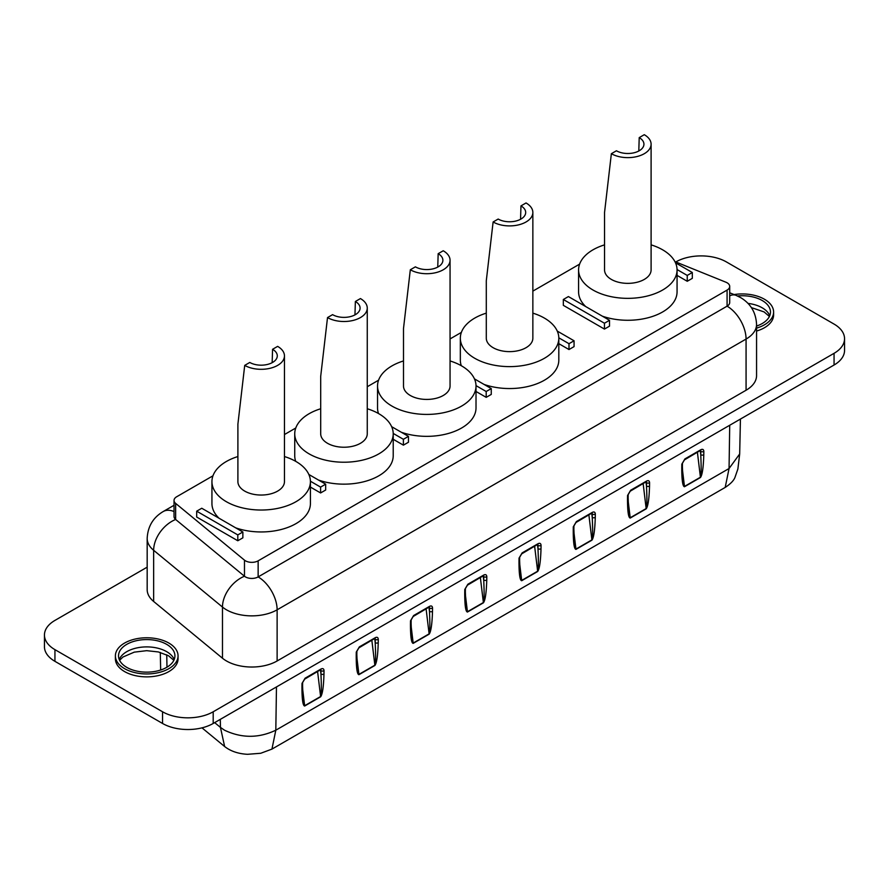 <?xml version="1.0" encoding="UTF-8"?>
<svg xmlns="http://www.w3.org/2000/svg" width="889" height="889" viewBox="0 0 889 889"><rect width="100%" height="100%" fill="white"/><g stroke="black" fill="none" stroke-linecap="round" stroke-linejoin="round"><path stroke-width="1.33" d="M318.506 480.06A49.239 28.426 0 0 0 368.168 480.482A49.239 28.426 0 0 0 393.216 455.724L393.216 433.799A49.239 28.426 0 0 0 378.792 413.696A49.239 28.426 0 0 0 367.257 408.751M320.696 408.751A49.239 28.426 0 0 0 294.737 433.799A49.239 28.426 0 0 0 309.161 453.901A49.239 28.426 0 0 0 362.823 460.058A49.239 28.426 0 0 0 393.216 433.799M367.257 308.072A23.281 13.435 0 0 1 352.889 320.484A23.281 13.435 0 0 1 327.519 317.573L320.696 376.369L320.696 433.799A23.281 13.435 0 0 0 327.519 443.3A23.281 13.435 0 0 0 352.889 446.211A23.281 13.435 0 0 0 367.257 433.799L367.257 308.072A23.281 13.435 0 0 0 360.434 298.571L355.367 301.493L354.955 314.884M212.971 475.804L176.655 496.773A8.957 5.167 0 0 0 174.033 500.429L174.033 516.509A8.957 5.167 0 0 0 175.644 519.476L244.475 576.228A8.957 5.167 0 0 0 245.475 576.917A8.957 5.167 0 0 0 258.143 576.917L727.08 306.172A8.957 5.167 0 0 0 729.702 302.516L729.702 286.436A8.957 5.167 0 0 0 727.08 282.78A8.957 5.167 0 0 0 725.891 282.202L674.907 261.599M737.492 295.981A28.204 16.28 180 0 1 762.217 300.515A28.204 16.28 180 0 1 770.474 312.028A28.204 16.28 180 0 1 756.561 326.063M126.783 667.372A28.204 16.28 180 0 1 118.526 655.86A28.204 16.28 180 0 1 135.939 640.813A28.204 16.28 180 0 1 166.665 644.347A28.204 16.28 180 0 1 174.922 655.86A28.204 16.28 180 0 1 157.52 670.906A28.204 16.28 180 0 1 126.783 667.372M734.092 294.559A31.337 18.091 180 0 1 764.429 299.237A31.337 18.091 180 0 1 773.608 312.028A31.337 18.091 180 0 1 756.561 328.119M773.608 312.028L773.608 314.95A31.337 18.091 180 0 1 756.561 331.052M168.877 643.069A31.337 18.091 180 0 1 178.056 655.86A31.337 18.091 180 0 1 158.72 672.573A31.337 18.091 180 0 1 124.571 668.65A31.337 18.091 180 0 1 115.392 655.86A31.337 18.091 180 0 1 134.739 639.147A31.337 18.091 180 0 1 168.877 643.069M178.056 655.86L178.056 658.782A31.337 18.091 180 0 1 158.72 675.496A31.337 18.091 180 0 1 124.571 671.573A31.337 18.091 180 0 1 115.392 658.782L115.392 655.86M437.755 267.078L438.166 253.687L443.233 250.765A23.281 13.435 0 0 1 450.056 260.266A23.281 13.435 0 0 1 435.688 272.69A23.281 13.435 0 0 1 410.318 269.767L415.385 266.844A16.113 9.301 0 0 0 432.943 268.867A16.113 9.301 0 0 0 442.889 260.266A16.113 9.301 0 0 0 438.166 253.687M410.318 269.767L403.495 328.563L403.495 385.993A23.281 13.435 0 0 0 410.318 395.494A23.281 13.435 0 0 0 435.688 398.405A23.281 13.435 0 0 0 450.056 385.993L450.056 260.266M403.495 360.945A49.239 28.426 0 0 0 377.536 385.993A49.239 28.426 0 0 0 391.96 406.095A49.239 28.426 0 0 0 445.622 412.252A49.239 28.426 0 0 0 476.015 385.993L476.015 407.918A49.239 28.426 180 0 1 450.967 432.676A49.239 28.426 180 0 1 401.306 432.254M476.015 385.993A49.239 28.426 0 0 0 461.591 365.89A49.239 28.426 0 0 0 450.056 360.945M638.802 151.008L639.213 137.617L644.281 134.695A23.281 13.435 0 0 1 651.104 144.196A23.281 13.435 0 0 1 636.735 156.608A23.281 13.435 0 0 1 611.365 153.697L616.433 150.774A16.113 9.301 0 0 0 633.99 152.786A16.113 9.301 0 0 0 643.936 144.196A16.113 9.301 0 0 0 639.213 137.617M611.365 153.697L604.542 212.482L604.542 269.923A23.281 13.435 0 0 0 611.365 279.424A23.281 13.435 0 0 0 636.735 282.335A23.281 13.435 0 0 0 651.104 269.923L651.104 144.196M604.542 244.864A49.239 28.426 0 0 0 578.583 269.923A49.239 28.426 0 0 0 593.007 290.025A49.239 28.426 0 0 0 646.67 296.181A49.239 28.426 0 0 0 677.062 269.923L677.062 291.848A49.239 28.426 180 0 1 652.015 316.606A49.239 28.426 180 0 1 602.353 316.173M677.062 269.923A49.239 28.426 0 0 0 662.638 249.82A49.239 28.426 0 0 0 651.104 244.864M272.156 362.69L272.567 349.299L277.635 346.377A23.281 13.435 0 0 1 284.458 355.878A23.281 13.435 0 0 1 270.089 368.29A23.281 13.435 0 0 1 244.719 365.379L249.787 362.456A16.113 9.301 0 0 0 267.345 364.468A16.113 9.301 0 0 0 277.29 355.878A16.113 9.301 0 0 0 272.567 349.299M244.719 365.379L237.896 424.164L237.896 481.605A23.281 13.435 0 0 0 244.719 491.106A23.281 13.435 0 0 0 270.089 494.017A23.281 13.435 0 0 0 284.458 481.605L284.458 355.878M237.896 456.546A49.239 28.426 0 0 0 211.938 481.605A49.239 28.426 0 0 0 226.362 501.707A49.239 28.426 0 0 0 280.024 507.863A49.239 28.426 0 0 0 310.417 481.605L310.417 503.53A49.239 28.426 180 0 1 285.369 528.288A49.239 28.426 180 0 1 235.707 527.855M310.417 481.605A49.239 28.426 0 0 0 295.993 461.502A49.239 28.426 0 0 0 284.458 456.546M520.554 219.272L520.965 205.892L526.032 202.959A23.281 13.435 0 0 1 532.855 212.471A23.281 13.435 0 0 1 518.487 224.884A23.281 13.435 0 0 1 493.117 221.972L498.184 219.05A16.113 9.301 0 0 0 515.742 221.061A16.113 9.301 0 0 0 525.688 212.471A16.113 9.301 0 0 0 520.965 205.892M493.117 221.972L486.294 280.757L486.294 338.187A23.281 13.435 0 0 0 493.117 347.688A23.281 13.435 0 0 0 518.487 350.61A23.281 13.435 0 0 0 532.855 338.187L532.855 212.471M486.294 313.139A49.239 28.426 0 0 0 460.335 338.187A49.239 28.426 0 0 0 474.759 358.289A49.239 28.426 0 0 0 528.422 364.457A49.239 28.426 0 0 0 558.814 338.187L558.814 360.123A49.239 28.426 180 0 1 533.767 384.881A49.239 28.426 180 0 1 484.105 384.448M558.814 338.187A49.239 28.426 0 0 0 544.39 318.084A49.239 28.426 0 0 0 532.855 313.139M461.302 365.723A49.239 28.426 180 0 1 460.335 360.123L460.335 338.187M219.038 518.231A49.239 28.426 180 0 1 211.938 503.53L211.938 481.605M585.684 306.549A49.239 28.426 180 0 1 578.583 291.848L578.583 269.923M378.503 413.529A49.239 28.426 180 0 1 377.536 407.918L377.536 385.993M294.737 433.799L294.737 455.724A49.239 28.426 0 0 0 295.704 461.335M579.617 264.122L532.855 291.125M461.369 332.397L450.056 338.931M378.57 380.203L367.257 386.737M295.77 428.009L284.458 434.543M174.033 500.429A8.957 5.167 0 0 0 175.644 503.396L244.475 560.148A8.957 5.167 0 0 0 258.143 560.837L727.08 290.092A8.957 5.167 0 0 0 729.702 286.436M476.015 391.471L486.194 397.35L491.261 394.427L491.261 388.582L474.437 378.87M393.216 439.277L403.395 445.156L408.462 442.233L408.462 436.377L391.638 426.664M310.417 487.072L320.596 492.951L325.663 490.028L325.663 484.183L308.839 474.47M677.062 275.39L687.241 281.28L692.309 278.346L692.309 272.501L675.484 262.788M237.796 540.756L242.864 537.834L242.864 531.989L201.759 508.252L196.691 511.175L196.691 517.031L237.796 540.756L237.796 534.911L242.864 531.989M604.442 329.074L609.51 326.152L609.51 320.307L568.404 296.57L563.337 299.493L563.337 305.349L604.442 329.074L604.442 323.229L609.51 320.307M558.814 343.665L568.993 349.544L574.061 346.621L574.061 340.776L557.236 331.064M476.004 385.615L486.194 391.504L486.194 397.35M486.194 391.504L491.261 388.582M393.205 433.421L403.395 439.299L408.462 436.377M403.395 439.299L403.395 445.156M310.405 481.227L320.596 487.105L325.663 484.183M320.596 487.105L320.596 492.951M677.051 269.545L687.241 275.423L692.309 272.501M687.241 275.423L687.241 281.28M196.691 511.175L237.796 534.911M563.337 299.493L604.442 323.229M558.803 337.82L568.993 343.699L568.993 349.544M568.993 343.699L574.061 340.776M700.276 450.745A2.145 1.245 -60 0 1 700.321 451.123L700.754 454.746A2.145 1.267 0.9 0 0 703.788 454.768C703.41 467.547 702.288 475.137 700.432 477.526L684.486 486.739C682.674 486.461 681.763 480.049 681.763 467.492L681.819 464.158A2.145 1.267 0.9 0 0 682.441 463.28L682.396 466.614A2.145 1.267 -179.1 0 1 681.763 467.492M646.014 482.071A2.145 1.245 -60 0 1 646.059 482.449L646.492 486.072A2.145 1.267 0.9 0 0 649.537 486.094C649.148 498.873 648.025 506.463 646.17 508.852L630.223 518.065C628.412 517.787 627.501 511.375 627.501 498.818L627.556 495.484A2.145 1.267 0.9 0 0 628.179 494.606L628.134 497.94A2.145 1.267 -179.1 0 1 627.501 498.818M591.763 513.398A2.145 1.245 -60 0 1 591.796 513.775L592.241 517.398A2.145 1.267 0.9 0 0 595.274 517.42C594.885 530.2 593.763 537.789 591.918 540.179L575.961 549.391C574.15 549.113 573.249 542.701 573.249 530.144L573.294 526.81A2.145 1.267 0.9 0 0 573.927 525.932L573.872 529.266A2.145 1.267 -179.1 0 1 573.249 530.144M537.501 544.724A2.145 1.245 -60 0 1 537.545 545.101L537.978 548.724A2.145 1.267 0.9 0 0 541.012 548.746C540.623 561.526 539.512 569.116 537.656 571.505L521.699 580.717C519.887 580.439 518.987 574.027 518.987 561.47L519.032 558.136A2.145 1.267 0.9 0 0 519.665 557.259L519.621 560.592A2.145 1.267 -179.1 0 1 518.987 561.47M483.238 576.05A2.145 1.245 -60 0 1 483.283 576.428L483.716 580.05A2.145 1.267 0.9 0 0 486.761 580.072C486.372 592.852 485.25 600.442 483.394 602.831L467.447 612.043C465.636 611.765 464.725 605.353 464.725 592.796L464.78 589.463A2.145 1.267 0.9 0 0 465.403 588.585L465.358 591.918A2.145 1.267 -179.1 0 1 464.725 592.796M428.976 607.376A2.145 1.245 -60 0 1 429.02 607.754L429.454 611.376A2.145 1.267 0.9 0 0 432.499 611.399C432.11 624.178 430.987 631.768 429.143 634.157L413.185 643.369C411.374 643.091 410.462 636.68 410.462 624.122L410.518 620.789A2.145 1.267 0.9 0 0 411.151 619.911L411.096 623.245A2.145 1.267 -179.1 0 1 410.462 624.122M374.725 638.702A2.145 1.245 -60 0 1 374.758 639.08L375.202 642.703A2.145 1.267 0.9 0 0 378.236 642.725C377.847 655.504 376.736 663.094 374.88 665.483L358.923 674.695C357.111 674.418 356.211 668.006 356.211 655.449L356.256 652.115A2.145 1.267 0.9 0 0 356.889 651.237L356.833 654.571A2.145 1.267 -179.1 0 1 356.211 655.449M320.462 670.028A2.145 1.245 -60 0 1 320.507 670.406L320.94 674.029A2.145 1.267 0.9 0 0 323.974 674.051C323.596 686.83 322.474 694.42 320.618 696.809L304.671 706.022C302.86 705.744 301.949 699.332 301.949 686.775L302.004 683.441A2.145 1.267 0.9 0 0 302.627 682.563L302.582 685.897A2.145 1.267 -179.1 0 1 301.949 686.775M675.796 261.955L675.807 261.955A35.804 20.669 180 0 1 726.446 261.955L834.06 324.085A35.804 20.669 180 0 1 844.55 338.698A35.804 20.669 180 0 1 834.06 353.322L213.193 711.778A35.804 20.669 180 0 1 162.554 711.778L54.94 649.648A35.804 20.669 180 0 1 44.45 635.024A35.804 20.669 180 0 1 54.94 620.411L147.174 567.16M844.55 338.698L844.55 350.399A35.804 20.669 180 0 1 834.06 365.012L213.193 723.468A35.804 20.669 180 0 1 162.554 723.468L54.94 661.338A35.804 20.669 180 0 1 44.45 646.725L44.45 635.024M682.374 469.159L684.463 486.439L682.919 479.76L682.396 466.614M700.565 450.59L700.81 451.401L700.321 451.123A2.145 1.045 -6.9 0 0 699.843 450.99M681.819 464.158L684.908 458.924L700.854 449.712C702.688 448.878 703.677 449.445 703.844 451.434A2.145 1.267 -179.1 0 1 700.81 451.401L700.754 454.746C701.365 467.825 701.254 475.326 700.421 477.226L697.421 452.401M628.112 500.485L630.201 517.765L628.667 511.086L628.134 497.94M646.314 481.916L646.547 482.727L646.059 482.449A2.145 1.045 -6.9 0 0 645.592 482.316M627.556 495.484L630.645 490.25L646.603 481.038C648.425 480.204 649.426 480.771 649.581 482.76A2.145 1.267 -179.1 0 1 646.547 482.727L646.492 486.072C647.114 499.151 647.003 506.652 646.159 508.552L643.158 483.727M573.861 531.811L575.95 549.091L574.405 542.412L573.872 529.266M592.052 513.242L592.285 514.053L591.796 513.775A2.145 1.045 -6.9 0 0 591.329 513.642M573.294 526.81L576.383 521.576L592.341 512.364C594.163 511.531 595.163 512.097 595.33 514.086A2.145 1.267 -179.1 0 1 592.285 514.053L592.241 517.398C592.852 530.477 592.741 537.978 591.896 539.879L588.896 515.053M519.598 563.137L521.687 580.417L520.143 573.738L519.621 560.592M537.789 544.568L537.545 545.101A2.145 1.045 -6.9 0 0 537.067 544.968M519.032 558.136L522.132 552.902L538.078 543.69C539.912 542.857 540.901 543.423 541.068 545.413A2.145 1.267 -179.1 0 1 538.023 545.379L537.978 548.724C538.59 561.804 538.478 569.304 537.645 571.205L534.633 546.379M465.336 594.463L467.425 611.743L465.88 605.065L465.358 591.918M483.538 575.894L483.772 576.705L483.283 576.428A2.145 1.045 -6.9 0 0 482.816 576.294M464.78 589.463L467.87 584.229L483.816 575.016C485.65 574.183 486.65 574.75 486.805 576.739A2.145 1.267 -179.1 0 1 483.772 576.705L483.716 580.05C484.338 593.13 484.216 600.631 483.383 602.531L480.382 577.706M411.085 625.789L413.174 643.069L411.629 636.391L411.096 623.245M429.276 607.22L429.509 608.032L429.02 607.754A2.145 1.045 -6.9 0 0 428.554 607.62M410.518 620.789L413.607 615.555L429.565 606.342C431.387 605.509 432.387 606.076 432.543 608.065A2.145 1.267 -179.1 0 1 429.509 608.032L429.454 611.376C430.076 624.456 429.965 631.957 429.12 633.857L426.12 609.032M356.822 657.115L358.912 674.395L357.367 667.717L356.833 654.571M375.014 638.546L375.247 639.358L374.758 639.08A2.145 1.045 -6.9 0 0 374.291 638.947M356.256 652.115L359.356 646.881L375.302 637.669C377.136 636.835 378.125 637.402 378.292 639.391A2.145 1.267 -179.1 0 1 375.247 639.358L375.202 642.703C375.814 655.782 375.703 663.283 374.858 665.183L371.858 640.358M302.56 688.442L304.649 705.722L303.105 699.043L302.582 685.897M320.751 669.873L320.996 670.684L320.507 670.406A2.145 1.045 -6.9 0 0 320.04 670.273M302.004 683.441L305.094 678.207L321.04 668.995C322.874 668.161 323.874 668.728 324.029 670.717A2.145 1.267 -179.1 0 1 320.996 670.684L320.94 674.029C321.562 687.108 321.44 694.609 320.607 696.509L317.606 671.684M727.08 290.092L727.08 306.172A26.859 15.502 60 0 1 746.071 339.065L277.124 609.81A35.804 20.669 180 0 1 226.484 609.81A35.804 20.669 180 0 1 222.472 607.054L153.653 550.302A35.804 20.669 180 0 1 147.174 538.445L147.174 589.607A35.804 20.669 0 0 0 153.653 601.464L222.472 658.216A35.804 20.669 0 0 0 277.124 660.971L746.071 390.238A35.804 20.669 0 0 0 756.561 375.614L756.561 324.452A35.804 20.669 180 0 1 746.071 339.065L746.071 390.238M327.519 317.573L332.586 314.65A16.113 9.301 0 0 0 350.144 316.673A16.113 9.301 0 0 0 360.089 308.072A16.113 9.301 0 0 0 355.367 301.493M244.475 560.148L244.475 576.228A26.859 17.958 129.5 0 0 222.472 607.054L222.472 658.216M119.248 659.516A28.204 16.28 180 0 1 138.951 647.525A28.204 16.28 180 0 1 166.665 651.659A28.204 16.28 180 0 1 174.211 659.516M748.005 303.393A28.204 16.28 180 0 1 762.217 307.816A28.204 16.28 180 0 1 769.752 315.684M729.713 425.264L729.058 468.525L739.681 453.968L740.426 419.075M220.305 719.368L220.45 727.402L224.517 730.202C241.608 738.315 258.71 738.315 275.812 730.202L729.058 468.525L725.191 487.428L271.945 749.105L275.812 730.202L276.468 686.941M175.644 503.396L175.644 519.476A26.859 17.958 129.5 0 0 153.653 550.302L153.653 601.464M258.143 560.837L258.143 576.917A26.859 15.502 60 0 1 277.124 609.81L277.124 660.971M166.754 654.815L166.976 667.195M214.66 722.624L220.45 727.402L224.628 746.516C230.607 751.205 238.241 753.805 247.52 754.305L260.733 753.272L271.945 749.105M703.844 451.434L703.788 454.768M649.581 482.76L649.537 486.094M595.33 514.086L595.274 517.42M541.068 545.413L541.012 548.746M486.805 576.739L486.761 580.072M432.543 608.065L432.499 611.399M378.292 639.391L378.236 642.725M324.029 670.717L323.974 674.051M54.94 649.648L54.94 661.338M162.554 711.778L162.554 723.468M213.193 711.778L213.193 723.468M834.06 353.322L834.06 365.012M304.671 706.022A2.145 1.245 60 0 0 304.649 705.722L320.607 696.509A2.145 1.245 60 0 1 320.618 696.809M358.923 674.695A2.145 1.245 60 0 0 358.912 674.395L374.858 665.183A2.145 1.245 60 0 1 374.88 665.483M684.486 486.739A2.145 1.245 60 0 0 684.463 486.439L700.421 477.226A2.145 1.245 60 0 1 700.432 477.526M630.223 518.065A2.145 1.245 60 0 0 630.201 517.765L646.159 508.552A2.145 1.245 60 0 1 646.17 508.852M467.447 612.043A2.145 1.245 60 0 0 467.425 611.743L483.383 602.531A2.145 1.245 60 0 1 483.394 602.831M413.185 643.369A2.145 1.245 60 0 0 413.174 643.069L429.12 633.857A2.145 1.245 60 0 1 429.143 634.157M575.961 549.391A2.145 1.245 60 0 0 575.95 549.091L591.896 539.879A2.145 1.245 60 0 1 591.918 540.179M521.699 580.717A2.145 1.245 60 0 0 521.687 580.417L537.645 571.205A2.145 1.245 60 0 1 537.656 571.505M684.908 458.924A2.145 1.245 60 0 1 684.463 459.88L700.399 450.445M700.854 449.712A2.145 1.245 60 0 1 700.41 450.667M630.645 490.25A2.145 1.245 60 0 1 630.201 491.206L646.136 481.771M646.603 481.038A2.145 1.245 60 0 1 646.159 481.994M576.383 521.576A2.145 1.245 60 0 1 575.939 522.532L591.874 513.097M592.341 512.364A2.145 1.245 60 0 1 591.896 513.32M522.132 552.902A2.145 1.245 60 0 1 521.687 553.858L537.623 544.424M538.078 543.69A2.145 1.245 60 0 1 537.634 544.646M467.87 584.229A2.145 1.245 60 0 1 467.425 585.184L483.36 575.75M483.816 575.016A2.145 1.245 60 0 1 483.372 575.972M413.607 615.555A2.145 1.245 60 0 1 413.163 616.51L429.098 607.076M429.565 606.342A2.145 1.245 60 0 1 429.12 607.298M359.356 646.881A2.145 1.245 60 0 1 358.912 647.837L374.847 638.402M375.302 637.669A2.145 1.245 60 0 1 374.858 638.624M305.094 678.207A2.145 1.245 60 0 1 304.649 679.163L320.585 669.728M321.04 668.995A2.145 1.245 60 0 1 320.596 669.95M147.174 538.445C147.763 526.499 153.108 517.531 163.22 511.531A26.859 15.502 60 0 1 174.033 511.553M729.702 292.792L735.948 295.315A26.859 12.579 112 0 0 729.702 295.826M756.561 324.452C755.972 312.506 750.627 303.538 740.515 297.537L735.948 295.315M173.855 660.294L168.521 655.76L158.386 651.948L146.696 650.67L134.25 652.148L122.971 657.015L119.593 660.294M769.407 316.462L764.073 311.917L751.394 307.605M160.665 670.017L160.287 652.426M739.681 453.957L737.881 469.014L735.114 476.993C734.014 480.327 730.702 483.805 725.191 487.428M201.992 727.858L224.628 746.516M682.441 463.28L684.463 459.88M628.179 494.606L630.201 491.206M573.927 525.932L575.939 522.532M519.665 557.259L521.687 553.858M465.403 588.585L467.425 585.184M411.151 619.911L413.163 616.51M356.889 651.237L358.912 647.837M302.627 682.563L304.649 679.163M163.22 511.531L174.033 505.285"/></g></svg>
